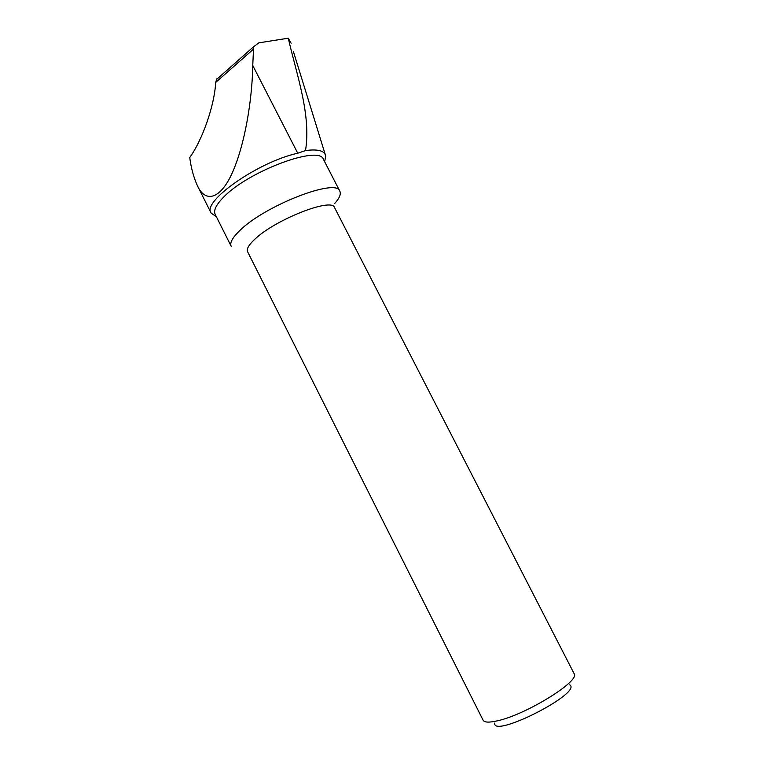 <?xml version="1.0" encoding="UTF-8"?>
<svg xmlns="http://www.w3.org/2000/svg" width="764" height="764" viewBox="0 0 764 764"><rect width="100%" height="100%" fill="white"/><g stroke="black" fill="none" stroke-linecap="round" stroke-linejoin="round"><path stroke-width="1.15" d="M325.206 154.404L293.309 51.236M305.514 150.565C311.301 114.657 296.594 74.786 288.286 38.2L258.834 42.841L253.629 46.719L252.75 65.503L297.759 153.23L305.514 150.565C318.034 148.913 324.776 150.756 325.731 156.104L324.643 161.71M291.141 43.261L288.286 38.2M252.75 65.503C252.416 92.463 246.963 136.813 234.004 168.825C220.968 200.97 204.876 202.909 197.284 185.442C193.617 177.229 191.095 167.927 189.739 157.537C202.603 139.611 214.522 105.251 215.687 82.416L216.756 78.883M323.583 159.638L323.43 159.351C319.381 144.616 247.03 171.671 222.954 197.828C215.897 205.172 213.328 210.721 215.247 214.483L231.12 246.151M297.759 153.23C258.041 161.806 201.343 201.877 211.15 213.127L216.327 216.632M334.67 203.53C339.531 198.124 341.241 193.98 339.789 191.095C336.485 177.754 264.296 205.755 239.533 230.804C232.294 237.843 229.534 243.047 231.244 246.4M334.622 207.722L334.527 207.531C331.91 197.303 274.763 219.745 254.613 239.428C248.634 245.053 246.314 249.179 247.631 251.795L483.049 720.108C484.233 722.486 488.979 722.734 497.278 720.844C525.852 714.846 580.64 680.848 574.146 673.686L574.05 673.514M569.763 684.821C582.827 692.795 492.484 738.817 494.7 723.069M253.065 49.488L215.687 82.416M323.43 159.351L339.789 191.095M334.527 207.531L574.146 673.686M197.704 186.282L211.007 212.831M253.629 46.719L216.346 79.657"/></g></svg>
